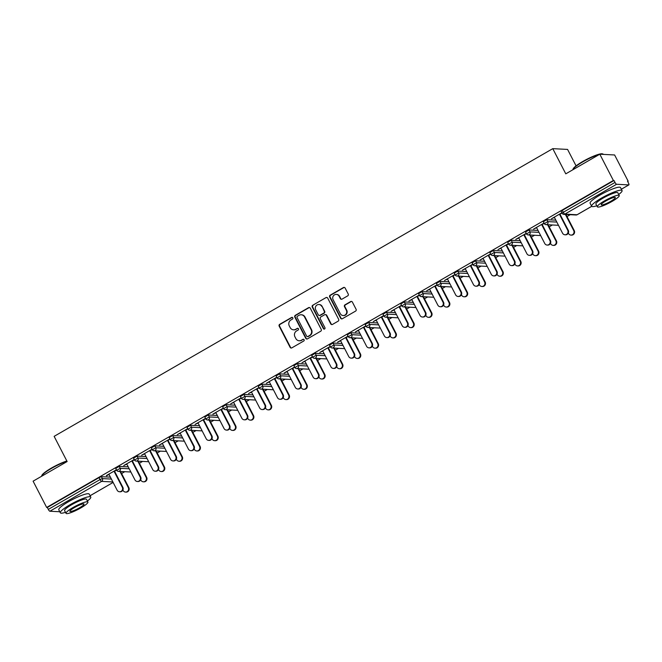 <?xml version="1.0" encoding="UTF-8"?>
<svg xmlns="http://www.w3.org/2000/svg" width="662" height="662" viewBox="0 0 662 662"><rect width="100%" height="100%" fill="white"/><g stroke="black" fill="none" stroke-linecap="round" stroke-linejoin="round"><path stroke-width="0.99" d="M292.811 317.826A0.943 0.894 -87 0 0 291.603 317.454L279.687 324.322A1.341 1.274 -87 0 0 279.174 326.151L290.113 347.343A1.341 1.274 -87 0 0 291.843 347.873L303.759 341.004A0.943 0.894 -87 0 0 303.378 339.242A0.943 0.894 -87 0 0 302.906 339.358L301.367 340.243A4.303 4.08 -87 0 1 295.831 338.547L294.921 336.776A4.303 4.08 -87 0 1 296.559 330.942L298.107 330.048A0.943 0.894 -87 0 0 297.726 328.286A0.943 0.894 -87 0 0 297.255 328.402L295.707 329.295A4.303 4.08 -87 0 1 290.179 327.591L289.269 325.828A4.303 4.08 -87 0 1 290.908 319.986L292.455 319.101A0.943 0.894 -87 0 0 292.811 317.826M292.29 317.379A0.943 0.894 -87 0 0 292.033 317.47L280.117 324.347A1.341 1.274 -87 0 0 279.604 326.167L290.552 347.368A1.341 1.274 -87 0 0 291.388 348.03M303.593 339.283A0.943 0.894 -87 0 0 303.337 339.374L301.367 340.243M297.941 328.327A0.943 0.894 -87 0 0 297.685 328.426L295.707 329.295M347.707 295.856A1.341 1.274 -87 0 0 348.22 294.027L345.15 288.086A1.341 1.274 -87 0 0 343.421 287.556L330.189 295.186A1.341 1.274 -87 0 0 329.676 297.006L340.624 318.207A1.341 1.274 -87 0 0 342.345 318.736L355.577 311.107A1.341 1.274 -87 0 0 356.09 309.278L352.383 302.095A1.341 1.274 -87 0 0 350.653 301.566L344.993 304.834A1.341 1.274 -87 0 0 344.48 306.655L346.317 310.221A3.591 3.409 -87 0 1 343.131 315.542A3.591 3.409 -87 0 1 340.318 313.68L333.118 299.729A3.591 3.409 -87 0 1 336.304 294.408A3.591 3.409 -87 0 1 339.118 296.262L340.318 298.587A1.341 1.274 -87 0 0 342.047 299.125L347.707 295.856M46.663 507.448L33.1 481.175L67.135 461.538L54.135 436.349L552.778 148.652L565.778 173.841L599.813 154.205L613.376 180.478L46.663 507.448L47.308 507.481L48.301 509.401L100.036 479.553L99.043 477.633L47.308 507.481M310.288 308.202A1.341 1.274 -87 0 0 308.558 307.665L295.326 315.302A1.341 1.274 -87 0 0 294.813 317.123L305.753 338.323A1.341 1.274 -87 0 0 307.482 338.853L320.714 331.223A1.341 1.274 -87 0 0 321.227 329.395L310.288 308.202M312.762 305.24L325.985 297.61A1.341 1.274 -87 0 1 327.715 298.14L338.654 319.341A1.341 1.274 -87 0 1 338.141 321.161L332.481 324.43A1.341 1.274 -87 0 1 330.752 323.9L326.316 315.302A1.341 1.274 -87 0 0 324.587 314.773L320.83 316.941A1.341 1.274 -87 0 0 320.317 318.761L324.943 327.715A0.943 0.894 -87 0 1 324.107 329.105A0.943 0.894 -87 0 1 323.37 328.617L312.249 307.069A1.341 1.274 -87 0 1 312.762 305.24L325.985 297.61M576.072 165.872L567.574 149.422L552.778 148.652M59.803 511.751L49.873 511.238A2.052 0.554 -120 0 1 48.301 509.401M599.813 154.205L614.617 154.974L628.18 181.247L627.692 181.529M613.376 180.478L614.022 180.519L615.015 182.439A2.052 0.554 60 0 0 616.587 184.268L628.801 184.905A2.052 0.554 60 0 0 628.9 184.88A2.052 0.554 60 0 0 628.519 183.134L627.526 181.214L628.18 181.247M570.197 214.703L567.011 216.54M552.381 224.981L549.195 226.818M534.565 235.258L531.379 237.104M516.749 245.536L513.563 247.381M498.933 255.822L495.747 257.659M481.117 266.099L477.923 267.936M463.301 276.377L460.107 278.222M445.485 286.654L442.29 288.5M427.669 296.94L424.474 298.777M409.844 307.218L406.658 309.055M392.028 317.495L388.842 319.341M374.212 327.773L371.026 329.618M356.396 338.059L353.21 339.896M338.58 348.336L335.394 350.173M320.764 358.614L317.578 360.459M302.948 368.891L299.754 370.737M285.132 379.177L281.938 381.014M267.316 389.455L264.121 391.292M249.5 399.732L246.305 401.569M231.675 410.01L228.489 411.855M213.859 420.296L210.673 422.133M196.043 430.573L192.857 432.41M178.227 440.851L175.041 442.688M160.411 451.128L157.225 452.974M142.595 461.414L139.409 463.251M124.779 471.692L121.585 473.529M106.4 475.564L116.429 469.772M106.541 475.829L108.99 474.422M114.137 471.452L116.57 470.045M543.403 221.671L546.829 219.693L555.823 220.156M561.219 211.385L562.286 210.367L563.279 212.287L615.015 182.439M614.022 180.519L562.286 210.367M99.043 477.633L101.41 476.681L110.405 477.145M536.601 227.711L533.589 229.093L544.04 223.069M541.739 224.741L544.181 223.334M507.771 242.226L511.196 240.248L520.191 240.72M500.969 248.267L497.956 249.657L508.399 243.624M506.107 245.304L508.54 243.897M472.138 262.789L475.564 260.811L484.559 261.275M465.328 268.83L462.316 270.212L472.767 264.188M470.475 265.859L472.908 264.452M436.498 283.344L439.924 281.367L448.919 281.838M429.696 289.385L426.684 290.775L437.135 284.743M434.835 286.423L437.276 285.016M400.866 303.908L404.292 301.93L413.287 302.393M394.064 309.948L391.052 311.33L401.503 305.298M399.203 306.978L401.644 305.571M365.234 324.463L368.66 322.485L377.654 322.957M358.432 330.503L355.42 331.894L365.871 325.861M363.57 327.541L366.012 326.134M329.602 345.018L333.027 343.048L342.022 343.512M322.799 351.067L319.787 352.449L330.23 346.416M327.938 348.096L330.371 346.689M293.969 365.581L297.395 363.603L306.39 364.075M287.159 371.622L284.147 373.012L294.598 366.98M292.306 368.66L294.739 367.253M258.329 386.136L261.755 384.167L270.75 384.63M251.527 392.185L248.515 393.567L258.966 387.535M256.666 389.215L259.107 387.808M222.697 406.7L226.123 404.722L235.118 405.194M215.895 412.74L212.883 414.122L223.334 408.098M221.034 409.778L223.475 408.371M187.065 427.255L190.49 425.285L199.485 425.749M180.263 433.304L177.25 434.686L187.702 428.653M185.401 430.333L187.843 428.926M151.433 447.818L154.858 445.84L163.853 446.312M144.63 453.859L141.618 455.241L152.061 449.217M149.769 450.896L152.202 449.49M115.8 468.373L119.226 466.404L128.221 466.867M126.814 464.136L123.802 465.527L134.245 459.494M131.953 461.174L134.386 459.767M133.616 458.096L137.042 456.118L146.037 456.59M162.447 443.581L159.434 444.963L169.886 438.939M167.585 440.619L170.018 439.212M169.249 437.541L172.674 435.563L181.669 436.026M198.079 423.018L195.067 424.408L205.518 418.376M203.217 420.056L205.659 418.649M204.881 416.977L208.307 415L217.302 415.471M233.711 402.463L230.699 403.845L241.15 397.821M238.85 399.5L241.291 398.094M240.513 396.422L243.939 394.444L252.934 394.908M269.343 381.9L266.331 383.29L276.782 377.257M274.482 378.937L276.923 377.53M276.153 375.859L279.579 373.881L288.574 374.353M304.983 361.344L301.971 362.726L312.414 356.702M310.122 358.382L312.555 356.975M311.785 355.304L315.211 353.326L324.206 353.789M340.616 340.781L337.603 342.171L348.055 336.139M345.754 337.819L348.195 336.412M347.418 334.74L350.843 332.763L359.838 333.234M376.248 320.226L373.236 321.608L383.687 315.584M381.386 317.263L383.828 315.857M383.05 314.185L386.476 312.207L395.471 312.671M411.88 299.663L408.868 301.053L419.319 295.02M417.019 296.7L419.46 295.293M418.682 293.622L422.108 291.644L431.103 292.116M447.512 279.107L444.5 280.489L454.951 274.465M452.651 276.145L455.092 274.738M454.322 273.067L457.748 271.089L466.743 271.552M483.152 258.544L480.14 259.934L490.583 253.902M488.291 255.582L490.724 254.175M489.954 252.503L493.38 250.526L502.375 250.997M518.785 237.989L515.772 239.371L526.224 233.347M523.923 235.027L526.364 233.62M525.587 231.948L529.012 229.971L538.007 230.434M554.417 217.434L551.405 218.816L561.856 212.783M559.556 214.463L561.997 213.056M293.539 329.817L293.978 329.841A4.303 4.08 -87 0 0 296.146 329.312M299.199 340.773L299.629 340.789A4.303 4.08 -87 0 0 301.798 340.268M309.452 307.532A1.341 1.274 -87 0 0 308.988 307.689L295.757 315.327A1.341 1.274 -87 0 0 295.244 317.148L306.183 338.348A1.341 1.274 -87 0 0 307.019 339.01M297.412 316.237A0.943 0.894 -87 0 0 297.056 317.512L306.655 336.122A0.943 0.894 -87 0 0 307.863 336.495L309.493 335.551A4.303 4.08 -87 0 0 311.132 329.717L304.57 316.999A4.303 4.08 -87 0 0 299.034 315.302L297.412 316.237M307.391 336.61L307.822 336.627A0.943 0.894 -87 0 0 308.302 336.519L307.863 336.495M301.202 314.773L301.64 314.798A4.303 4.08 -87 0 1 305 317.024L311.562 329.742A4.303 4.08 -87 0 1 309.924 335.576L308.302 336.519M326.879 297.478A1.341 1.274 -87 0 0 326.424 297.635M325.265 314.607L325.696 314.632A1.341 1.274 -87 0 1 326.747 315.327L331.182 323.925A1.341 1.274 -87 0 0 332.026 324.587M313.192 305.265A1.341 1.274 -87 0 0 312.679 307.094L323.801 328.642A0.943 0.894 -87 0 0 324.322 329.088M321.715 306.382A3.591 3.409 -87 0 0 315.832 306.208A3.591 3.409 -87 0 0 315.716 309.841L318.257 314.756A1.341 1.274 -87 0 0 319.986 315.286L323.735 313.126A1.341 1.274 -87 0 0 324.248 311.297L322.146 306.407A3.591 3.409 -87 0 0 319.332 304.545L318.902 304.52M319.307 315.451L319.738 315.476A1.341 1.274 -87 0 0 320.416 315.311L319.986 315.286M322.146 306.407L324.686 311.322A1.341 1.274 -87 0 1 324.173 313.143L320.416 315.311M336.304 294.408L336.735 294.425A3.591 3.409 -87 0 1 339.548 296.286L340.748 298.612A1.341 1.274 -87 0 0 341.584 299.274M343.131 315.542L343.561 315.559A3.591 3.409 -87 0 0 346.747 310.246L346.317 310.221M351.547 301.433A1.341 1.274 -87 0 0 351.083 301.591L345.423 304.859A1.341 1.274 -87 0 0 344.91 306.68L346.747 310.246M344.314 287.416A1.341 1.274 -87 0 0 343.851 287.573L330.628 295.211A1.341 1.274 -87 0 0 330.115 297.031L341.054 318.232A1.341 1.274 -87 0 0 341.89 318.894M128.262 487.522L128.825 487.546A3.078 2.921 93 0 1 126.094 492.106L125.532 492.081A3.078 2.921 -87 0 0 128.262 487.522L119.963 471.443M122.892 490.037L123.124 490.484A3.078 2.921 -87 0 0 125.532 492.081M128.825 487.546L120.525 471.468M108.849 474.149L117.124 490.178A3.078 2.921 -87 0 0 122.164 490.327A3.078 2.921 -87 0 0 122.263 487.207L122.826 487.24A3.078 2.921 93 0 1 120.095 491.8L119.532 491.767M114.551 471.212L122.826 487.24M113.996 471.178L122.263 487.207M67.003 461.273A17.113 2.83 152.7 0 0 51.446 468.431A17.113 2.83 152.7 0 0 41.632 476.028L41.814 475.49A16.699 2.764 -27.3 0 1 51.388 468.075A16.699 2.764 -27.3 0 1 66.862 461.009M87.392 501.035A17.113 2.83 152.7 0 0 90.752 497.088A17.113 2.83 152.7 0 0 70.147 504.659A17.113 2.83 152.7 0 0 60.333 512.785A17.113 2.83 152.7 0 0 65.497 512.338M90.752 497.088L89.196 494.092A17.113 2.83 152.7 0 0 68.6 501.664A17.113 2.83 152.7 0 0 58.786 509.79L60.333 512.785M66.018 513.348L64.595 510.592A12.321 2.036 -27.3 0 1 71.661 504.742A12.321 2.036 -27.3 0 1 86.49 499.289L87.914 502.053A12.321 2.036 152.7 0 0 73.085 507.497A12.321 2.036 152.7 0 0 66.018 513.348A12.321 2.036 152.7 0 0 80.847 507.903A12.321 2.036 152.7 0 0 87.914 502.053M74.467 507.572A7.944 1.316 152.7 0 0 69.907 511.337A7.944 1.316 152.7 0 0 79.473 507.828A7.944 1.316 152.7 0 0 84.024 504.055A7.944 1.316 152.7 0 0 74.467 507.572M599.499 154.387A17.113 2.83 152.7 0 0 582.759 161.884A17.113 2.83 152.7 0 0 572.944 169.48L573.118 168.942A16.699 2.764 -27.3 0 1 582.701 161.536A16.699 2.764 -27.3 0 1 602.387 153.841L602.925 154.006A17.113 2.83 152.7 0 0 600.153 154.221M603.396 154.395L603.355 154.32A17.113 2.83 152.7 0 0 602.925 154.006M618.697 194.496A17.113 2.83 152.7 0 0 622.057 190.548A17.113 2.83 152.7 0 0 601.46 198.12A17.113 2.83 152.7 0 0 591.646 206.246A17.113 2.83 152.7 0 0 596.801 205.791M622.057 190.548L620.509 187.553A17.113 2.83 152.7 0 0 599.913 195.116A17.113 2.83 152.7 0 0 590.099 203.251L591.646 206.246M597.331 206.809L595.899 204.053A12.321 2.036 -27.3 0 1 602.966 198.195A12.321 2.036 -27.3 0 1 617.803 192.75L619.227 195.505A12.321 2.036 152.7 0 0 604.389 200.958A12.321 2.036 152.7 0 0 597.331 206.809A12.321 2.036 152.7 0 0 612.16 201.356A12.321 2.036 152.7 0 0 619.227 195.505M605.771 201.025A7.944 1.316 152.7 0 0 601.22 204.798A7.944 1.316 152.7 0 0 610.778 201.289A7.944 1.316 152.7 0 0 615.329 197.516A7.944 1.316 152.7 0 0 605.771 201.025M146.079 477.244L146.641 477.269A3.078 2.921 93 0 1 143.911 481.828L143.348 481.804A3.078 2.921 -87 0 0 146.079 477.244L137.779 461.157M140.708 479.76L140.94 480.207A3.078 2.921 -87 0 0 143.348 481.804M146.641 477.269L138.341 461.191M163.895 466.958L164.457 466.991A3.078 2.921 93 0 1 161.727 471.551L161.164 471.518A3.078 2.921 -87 0 0 163.895 466.958L155.595 450.88M158.524 469.474L158.756 469.929A3.078 2.921 -87 0 0 161.164 471.518M164.457 466.991L156.158 450.913M181.711 456.681L182.273 456.714A3.078 2.921 93 0 1 179.543 461.273L178.988 461.24A3.078 2.921 -87 0 0 181.711 456.681L173.411 440.602M176.34 459.196L176.572 459.643A3.078 2.921 -87 0 0 178.988 461.24M182.273 456.714L173.974 440.627M199.527 446.403L200.09 446.428A3.078 2.921 93 0 1 197.359 450.988L196.804 450.963A3.078 2.921 -87 0 0 199.527 446.403L191.227 430.325M194.156 448.919L194.388 449.366A3.078 2.921 -87 0 0 196.804 450.963M200.09 446.428L191.79 430.35M217.351 436.126L217.906 436.15A3.078 2.921 93 0 1 215.183 440.71L214.62 440.685A3.078 2.921 -87 0 0 217.351 436.126L209.051 420.039M211.972 438.641L212.204 439.088A3.078 2.921 -87 0 0 214.62 440.685M217.906 436.15L209.606 420.072M126.674 463.872L134.94 479.892A3.078 2.921 -87 0 0 139.98 480.041A3.078 2.921 -87 0 0 140.079 476.93L140.642 476.954A3.078 2.921 93 0 1 137.911 481.514L137.348 481.489M132.367 460.934L140.642 476.954M131.812 460.901L140.079 476.93M144.49 453.586L152.756 469.615A3.078 2.921 -87 0 0 157.796 469.763A3.078 2.921 -87 0 0 157.895 466.652L158.458 466.677A3.078 2.921 93 0 1 155.727 471.236L155.173 471.212M150.191 450.648L158.458 466.677M149.629 450.623L157.895 466.652M162.306 443.308L170.573 459.337A3.078 2.921 -87 0 0 175.612 459.486A3.078 2.921 -87 0 0 175.72 456.366L176.274 456.399A3.078 2.921 93 0 1 173.543 460.959L172.989 460.926M168.007 440.371L176.274 456.399M167.445 440.346L175.72 456.366M180.122 433.031L188.397 449.059A3.078 2.921 -87 0 0 193.436 449.208A3.078 2.921 -87 0 0 193.536 446.089L194.09 446.122A3.078 2.921 93 0 1 191.368 450.681L190.805 450.648M185.823 430.093L194.09 446.122M185.261 430.06L193.536 446.089M197.938 422.753L206.213 438.774A3.078 2.921 -87 0 0 211.252 438.923A3.078 2.921 -87 0 0 211.352 435.811L211.914 435.844A3.078 2.921 93 0 1 209.184 440.396L208.621 440.371M203.639 419.816L211.914 435.844M203.077 419.782L211.352 435.811M235.167 425.84L235.722 425.873A3.078 2.921 93 0 1 232.999 430.432L232.436 430.399A3.078 2.921 -87 0 0 235.167 425.84L226.867 409.761M229.797 428.355L230.028 428.811A3.078 2.921 -87 0 0 232.436 430.399M235.722 425.873L227.422 409.795M215.754 412.467L224.029 428.496A3.078 2.921 -87 0 0 229.069 428.645A3.078 2.921 -87 0 0 229.168 425.534L229.731 425.558A3.078 2.921 93 0 1 227 430.118L226.437 430.093M221.456 409.53L229.731 425.558M220.893 409.505L229.168 425.534M252.983 415.562L253.546 415.595A3.078 2.921 93 0 1 250.815 420.155L250.253 420.122A3.078 2.921 -87 0 0 252.983 415.562L244.683 399.484M247.613 418.078L247.845 418.525A3.078 2.921 -87 0 0 250.253 420.122M253.546 415.595L245.246 399.509M233.57 402.19L241.845 418.219A3.078 2.921 -87 0 0 246.885 418.367A3.078 2.921 -87 0 0 246.984 415.248L247.547 415.281A3.078 2.921 93 0 1 244.816 419.84L244.253 419.807M239.272 399.252L247.547 415.281M238.709 399.227L246.984 415.248M270.799 405.285L271.362 405.31A3.078 2.921 93 0 1 268.631 409.869L268.069 409.844A3.078 2.921 -87 0 0 270.799 405.285L262.5 389.206M265.429 407.8L265.661 408.247A3.078 2.921 -87 0 0 268.069 409.844M271.362 405.31L263.062 389.231M251.386 391.912L259.661 407.941A3.078 2.921 -87 0 0 264.701 408.09A3.078 2.921 -87 0 0 264.8 404.97L265.363 405.003A3.078 2.921 93 0 1 262.632 409.563L262.069 409.53M257.088 388.975L265.363 405.003M256.525 388.942L264.8 404.97M288.615 395.007L289.178 395.032A3.078 2.921 93 0 1 286.447 399.591L285.885 399.567A3.078 2.921 -87 0 0 288.615 395.007L280.316 378.921M283.245 397.523L283.477 397.97A3.078 2.921 -87 0 0 285.885 399.567M289.178 395.032L280.878 378.954M269.202 381.635L277.477 397.655A3.078 2.921 -87 0 0 282.517 397.812A3.078 2.921 -87 0 0 282.616 394.693L283.179 394.726A3.078 2.921 93 0 1 280.448 399.277L279.885 399.252M274.904 378.697L283.179 394.726M274.341 378.664L282.616 394.693M306.432 384.721L306.994 384.754A3.078 2.921 93 0 1 304.263 389.314L303.701 389.281A3.078 2.921 -87 0 0 306.432 384.721L298.132 368.643M301.061 387.245L301.293 387.692A3.078 2.921 -87 0 0 303.701 389.281M306.994 384.754L298.694 368.676M287.018 371.349L295.293 387.378A3.078 2.921 -87 0 0 300.333 387.527A3.078 2.921 -87 0 0 300.432 384.415L300.995 384.44A3.078 2.921 93 0 1 298.264 388.999L297.701 388.975M292.72 368.411L300.995 384.44M292.165 368.386L300.432 384.415M324.248 374.444L324.81 374.477A3.078 2.921 93 0 1 322.08 379.036L321.517 379.003A3.078 2.921 -87 0 0 324.248 374.444L315.948 358.365M318.877 376.959L319.109 377.414A3.078 2.921 -87 0 0 321.517 379.003M324.81 374.477L316.51 358.39M304.843 361.071L313.109 377.1A3.078 2.921 -87 0 0 318.149 377.249A3.078 2.921 -87 0 0 318.248 374.138L318.811 374.162A3.078 2.921 93 0 1 316.08 378.722L315.517 378.689M310.536 358.134L318.811 374.162M309.982 358.109L318.248 374.138M342.064 364.166L342.626 364.191A3.078 2.921 93 0 1 339.896 368.751L339.333 368.726A3.078 2.921 -87 0 0 342.064 364.166L333.764 348.088M336.693 366.682L336.925 367.129A3.078 2.921 -87 0 0 339.333 368.726M342.626 364.191L334.327 348.113M322.659 350.794L330.926 366.822A3.078 2.921 -87 0 0 335.965 366.971A3.078 2.921 -87 0 0 336.064 363.852L336.627 363.885A3.078 2.921 93 0 1 333.896 368.444L333.342 368.411M328.36 347.856L336.627 363.885M327.798 347.823L336.064 363.852M359.88 353.889L360.442 353.913A3.078 2.921 93 0 1 357.712 358.473L357.157 358.448A3.078 2.921 -87 0 0 359.88 353.889L351.58 337.802M354.509 356.404L354.741 356.851A3.078 2.921 -87 0 0 357.157 358.448M360.442 353.913L352.143 337.835M340.475 340.516L348.742 356.537A3.078 2.921 -87 0 0 353.781 356.694A3.078 2.921 -87 0 0 353.889 353.574L354.443 353.607A3.078 2.921 93 0 1 351.712 358.159L351.158 358.134M346.176 337.579L354.443 353.607M345.614 337.546L353.889 353.574M377.696 343.603L378.259 343.636A3.078 2.921 93 0 1 375.528 348.195L374.973 348.162A3.078 2.921 -87 0 0 377.696 343.603L369.404 327.524M372.325 346.127L372.557 346.574A3.078 2.921 -87 0 0 374.973 348.162M378.259 343.636L369.959 327.558M358.291 330.23L366.566 346.259A3.078 2.921 -87 0 0 371.605 346.408A3.078 2.921 -87 0 0 371.705 343.297L372.259 343.321A3.078 2.921 93 0 1 369.537 347.881L368.974 347.856M363.992 327.301L372.259 343.321M363.43 327.268L371.705 343.297M395.52 333.325L396.075 333.358A3.078 2.921 93 0 1 393.352 337.918L392.789 337.885A3.078 2.921 -87 0 0 395.52 333.325L387.22 317.247M390.15 335.841L390.381 336.296A3.078 2.921 -87 0 0 392.789 337.885M396.075 333.358L387.775 317.272M376.107 319.953L384.382 335.982A3.078 2.921 -87 0 0 389.422 336.13A3.078 2.921 -87 0 0 389.521 333.019L390.084 333.044A3.078 2.921 93 0 1 387.353 337.603L386.79 337.57M381.808 317.015L390.084 333.044M381.246 316.99L389.521 333.019M413.336 323.048L413.891 323.073A3.078 2.921 93 0 1 411.168 327.632L410.606 327.607A3.078 2.921 -87 0 0 413.336 323.048L405.036 306.969M407.966 325.563L408.197 326.01A3.078 2.921 -87 0 0 410.606 327.607M413.891 323.073L405.599 306.994M393.923 309.675L402.198 325.704A3.078 2.921 -87 0 0 407.238 325.853A3.078 2.921 -87 0 0 407.337 322.733L407.9 322.766A3.078 2.921 93 0 1 405.169 327.326L404.606 327.293M399.625 306.738L407.9 322.766M399.062 306.713L407.337 322.733M431.152 312.77L431.715 312.795A3.078 2.921 93 0 1 428.984 317.355L428.422 317.33A3.078 2.921 -87 0 0 431.152 312.77L422.853 296.684M425.782 315.286L426.014 315.733A3.078 2.921 -87 0 0 428.422 317.33M431.715 312.795L423.415 296.717M411.739 299.398L420.014 315.418A3.078 2.921 -87 0 0 425.054 315.575A3.078 2.921 -87 0 0 425.153 312.456L425.716 312.489A3.078 2.921 93 0 1 422.985 317.04L422.422 317.015M417.441 296.46L425.716 312.489M416.878 296.427L425.153 312.456M448.968 302.484L449.531 302.517A3.078 2.921 93 0 1 446.8 307.077L446.238 307.044A3.078 2.921 -87 0 0 448.968 302.484L440.669 286.406M443.598 305.008L443.83 305.455A3.078 2.921 -87 0 0 446.238 307.044M449.531 302.517L441.231 286.439M429.555 289.112L437.83 305.141A3.078 2.921 -87 0 0 442.87 305.29A3.078 2.921 -87 0 0 442.969 302.178L443.532 302.203A3.078 2.921 93 0 1 440.801 306.763L440.238 306.738M435.257 286.183L443.532 302.203M434.694 286.149L442.969 302.178M466.784 292.207L467.347 292.24A3.078 2.921 93 0 1 464.616 296.799L464.054 296.766A3.078 2.921 -87 0 0 466.784 292.207L458.485 276.128M461.414 294.722L461.646 295.178A3.078 2.921 -87 0 0 464.054 296.766M467.347 292.24L459.047 276.162M447.371 278.834L455.646 294.863A3.078 2.921 -87 0 0 460.686 295.012A3.078 2.921 -87 0 0 460.785 291.901L461.348 291.925A3.078 2.921 93 0 1 458.617 296.485L458.054 296.452M453.073 275.897L461.348 291.925M452.51 275.872L460.785 291.901M484.601 281.929L485.163 281.962A3.078 2.921 93 0 1 482.433 286.514L481.87 286.489A3.078 2.921 -87 0 0 484.601 281.929L476.301 265.851M479.23 284.445L479.462 284.892A3.078 2.921 -87 0 0 481.87 286.489M485.163 281.962L476.863 265.876M465.187 268.557L473.462 284.586A3.078 2.921 -87 0 0 478.502 284.734A3.078 2.921 -87 0 0 478.601 281.615L479.164 281.648A3.078 2.921 93 0 1 476.433 286.207L475.87 286.174M470.889 265.619L479.164 281.648M470.334 265.594L478.601 281.615M502.417 271.652L502.979 271.677A3.078 2.921 93 0 1 500.249 276.236L499.686 276.211A3.078 2.921 -87 0 0 502.417 271.652L494.117 255.573M497.046 274.167L497.278 274.614A3.078 2.921 -87 0 0 499.686 276.211M502.979 271.677L494.679 255.598M483.012 258.279L491.278 274.3A3.078 2.921 -87 0 0 496.318 274.457A3.078 2.921 -87 0 0 496.417 271.337L496.98 271.37A3.078 2.921 93 0 1 494.249 275.93L493.687 275.897M488.705 255.342L496.98 271.37M488.151 255.309L496.417 271.337M520.233 261.374L520.795 261.399A3.078 2.921 93 0 1 518.065 265.958L517.502 265.925A3.078 2.921 -87 0 0 520.233 261.374L511.933 245.288M514.862 263.89L515.094 264.337A3.078 2.921 -87 0 0 517.502 265.925M520.795 261.399L512.496 245.321M500.828 247.993L509.095 264.022A3.078 2.921 -87 0 0 514.134 264.171A3.078 2.921 -87 0 0 514.233 261.06L514.796 261.085A3.078 2.921 93 0 1 512.065 265.644L511.511 265.619M506.529 245.064L514.796 261.085M505.967 245.031L514.233 261.06M538.049 251.088L538.611 251.121A3.078 2.921 93 0 1 535.881 255.681L535.326 255.648A3.078 2.921 -87 0 0 538.049 251.088L529.749 235.01M532.678 253.604L532.91 254.059A3.078 2.921 -87 0 0 535.326 255.648M538.611 251.121L530.312 235.043M518.644 237.716L526.911 253.745A3.078 2.921 -87 0 0 531.95 253.894A3.078 2.921 -87 0 0 532.058 250.782L532.612 250.807A3.078 2.921 93 0 1 529.881 255.367L529.327 255.333M524.345 234.778L532.612 250.807M523.783 234.753L532.058 250.782M555.873 240.811L556.428 240.844A3.078 2.921 93 0 1 553.697 245.395L553.142 245.37A3.078 2.921 -87 0 0 555.873 240.811L547.573 224.732M550.494 243.326L550.726 243.773A3.078 2.921 -87 0 0 553.142 245.37M556.428 240.844L548.128 224.757M536.46 227.438L544.735 243.467A3.078 2.921 -87 0 0 549.774 243.616A3.078 2.921 -87 0 0 549.874 240.496L550.428 240.529A3.078 2.921 93 0 1 547.706 245.089L547.143 245.056M542.161 224.501L550.428 240.529M541.599 224.476L549.874 240.496M573.689 230.533L574.244 230.558A3.078 2.921 93 0 1 571.521 235.118L570.958 235.093A3.078 2.921 -87 0 0 573.689 230.533L565.389 214.455M568.319 233.049L568.55 233.496A3.078 2.921 -87 0 0 570.958 235.093M574.244 230.558L565.944 214.48M554.276 217.161L562.551 233.181A3.078 2.921 -87 0 0 567.591 233.338A3.078 2.921 -87 0 0 567.69 230.219L568.253 230.252A3.078 2.921 93 0 1 565.522 234.811L564.959 234.778M559.978 214.223L568.253 230.252M559.415 214.19L567.69 230.219M292.033 317.47L291.603 317.454M303.337 339.374L302.906 339.358M297.685 328.426L297.255 328.402M90.049 495.739L113.128 482.424L90.065 495.764M112.896 481.969L101.617 481.39L49.873 511.238M101.41 476.681L102.395 478.601A2.052 1.945 -87 0 1 101.617 481.39A2.052 0.554 -120 0 1 100.036 479.553L102.395 478.601L111.39 479.065M616.587 184.268L564.851 214.116L577.065 214.753L591.687 206.312M628.9 184.88L621.37 189.224L628.801 184.905M561.111 211.344L562.096 213.263L563.279 212.287A2.052 0.554 60 0 0 564.851 214.116A2.052 1.945 93 0 1 563.817 214.372L576.031 215.001A2.052 1.945 93 0 0 577.065 214.753A2.052 0.554 60 0 0 577.165 214.728A2.052 0.554 60 0 0 577.231 214.662M119.226 466.404L120.211 468.315L116.785 470.293M129.206 468.787L120.211 468.315A2.052 1.945 -87 0 1 119.433 471.104A2.052 1.945 93 0 1 118.39 471.361L130.604 471.989A2.052 2.052 0 0 0 130.861 471.989A2.052 1.945 93 0 1 130.604 471.989M137.042 456.118L138.027 458.038L147.022 458.509M154.858 445.84L155.851 447.76L164.846 448.224M172.674 435.563L173.667 437.483L182.662 437.946M190.49 425.285L191.484 427.205L200.478 427.669M208.307 415L209.3 416.919L218.294 417.391M226.123 404.722L227.116 406.642L236.111 407.113M243.939 394.444L244.932 396.364L253.927 396.828M261.755 384.167L262.748 386.087L271.743 386.55M279.579 373.881L280.564 375.801L289.559 376.273M297.395 363.603L298.38 365.523L307.375 365.995M315.211 353.326L316.204 355.246L325.199 355.709M333.027 343.048L334.02 344.968L343.015 345.432M350.843 332.763L351.836 334.682L360.831 335.154M368.66 322.485L369.653 324.405L378.647 324.877M386.476 312.207L387.469 314.127L396.464 314.591M404.292 301.93L405.285 303.85L414.28 304.313M422.108 291.644L423.101 293.564L432.096 294.036M439.924 281.367L440.917 283.286L449.912 283.758M457.748 271.089L458.733 273.009L467.728 273.472M475.564 260.811L476.549 262.731L485.544 263.195M493.38 250.526L494.373 252.445L503.368 252.917M511.196 240.248L512.189 242.168L521.184 242.64M529.012 229.971L530.005 231.89L539 232.354M546.829 219.693L547.822 221.613L556.816 222.076M133.501 458.054L134.494 459.974A2.052 2.052 0 0 0 136.215 461.083A2.052 1.945 93 0 0 137.249 460.826A2.052 1.945 -87 0 0 138.027 458.038L134.601 460.016M151.317 447.769L152.31 449.688A2.052 2.052 0 0 0 154.031 450.797A2.052 1.945 93 0 0 155.065 450.549A2.052 1.945 -87 0 0 155.851 447.76L152.425 449.738M169.133 437.491L170.126 439.411A2.052 2.052 0 0 0 171.847 440.52A2.052 1.945 93 0 0 172.881 440.271A2.052 1.945 -87 0 0 173.667 437.483L170.242 439.46M186.957 427.213L187.942 429.133A2.052 2.052 0 0 0 189.663 430.242A2.052 1.945 93 0 0 190.697 429.986A2.052 1.945 -87 0 0 191.484 427.205L188.058 429.175M204.773 416.936L205.758 418.856A2.052 2.052 0 0 0 207.479 419.965A2.052 1.945 93 0 0 208.513 419.708A2.052 1.945 -87 0 0 209.3 416.919L205.874 418.897M222.589 406.65L223.574 408.57A2.052 2.052 0 0 0 225.295 409.679A2.052 1.945 93 0 0 226.33 409.43A2.052 1.945 -87 0 0 227.116 406.642L223.69 408.62M240.405 396.373L241.398 398.292A2.052 2.052 0 0 0 243.111 399.401A2.052 1.945 93 0 0 244.146 399.153A2.052 1.945 -87 0 0 244.932 396.364L241.506 398.342M258.221 386.095L259.214 388.015A2.052 2.052 0 0 0 260.927 389.124A2.052 1.945 93 0 0 261.962 388.867A2.052 1.945 -87 0 0 262.748 386.087L259.322 388.056M276.037 375.817L277.03 377.737A2.052 2.052 0 0 0 278.743 378.846A2.052 1.945 93 0 0 279.786 378.59A2.052 1.945 -87 0 0 280.564 375.801L277.138 377.779M293.854 365.532L294.847 367.451A2.052 2.052 0 0 0 296.568 368.56A2.052 1.945 93 0 0 297.602 368.312A2.052 1.945 -87 0 0 298.38 365.523L294.954 367.501M311.67 355.254L312.663 357.174A2.052 2.052 0 0 0 314.384 358.283A2.052 1.945 93 0 0 315.418 358.034A2.052 1.945 -87 0 0 316.204 355.246L312.77 357.223M329.486 344.976L330.479 346.896A2.052 2.052 0 0 0 332.2 348.005A2.052 1.945 93 0 0 333.234 347.749A2.052 1.945 -87 0 0 334.02 344.968L330.595 346.938M347.302 334.699L348.295 336.619A2.052 2.052 0 0 0 350.016 337.728A2.052 1.945 93 0 0 351.05 337.471A2.052 1.945 -87 0 0 351.836 334.682L348.411 336.66M365.126 324.413L366.111 326.333A2.052 2.052 0 0 0 367.832 327.442A2.052 1.945 93 0 0 368.866 327.193A2.052 1.945 -87 0 0 369.653 324.405L366.227 326.383M382.942 314.136L383.927 316.055A2.052 2.052 0 0 0 385.648 317.164A2.052 1.945 93 0 0 386.682 316.916A2.052 1.945 -87 0 0 387.469 314.127L384.043 316.105M400.758 303.858L401.743 305.778A2.052 2.052 0 0 0 403.464 306.887A2.052 1.945 93 0 0 404.499 306.638A2.052 1.945 -87 0 0 405.285 303.85L401.859 305.819M418.574 293.58L419.567 295.5A2.052 2.052 0 0 0 421.28 296.609A2.052 1.945 93 0 0 422.315 296.353A2.052 1.945 -87 0 0 423.101 293.564L419.675 295.542M436.39 283.295L437.383 285.214A2.052 2.052 0 0 0 439.096 286.323A2.052 1.945 93 0 0 440.131 286.075A2.052 1.945 -87 0 0 440.917 283.286L437.491 285.264M454.206 273.017L455.199 274.937A2.052 2.052 0 0 0 456.912 276.046A2.052 1.945 93 0 0 457.955 275.797A2.052 1.945 -87 0 0 458.733 273.009L455.307 274.987M472.023 262.74L473.016 264.659A2.052 2.052 0 0 0 474.737 265.768A2.052 1.945 93 0 0 475.771 265.52A2.052 1.945 -87 0 0 476.549 262.731L473.123 264.709M489.839 252.462L490.832 254.382A2.052 2.052 0 0 0 492.553 255.491A2.052 1.945 93 0 0 493.587 255.234A2.052 1.945 -87 0 0 494.373 252.445L490.939 254.423M507.655 242.176L508.648 244.096A2.052 2.052 0 0 0 510.369 245.205A2.052 1.945 93 0 0 511.403 244.957A2.052 1.945 -87 0 0 512.189 242.168L508.764 244.146M525.471 231.899L526.464 233.818A2.052 2.052 0 0 0 528.185 234.927A2.052 1.945 93 0 0 529.219 234.679A2.052 1.945 -87 0 0 530.005 231.89L526.58 233.868M543.295 221.621L544.28 223.541A2.052 2.052 0 0 0 546.001 224.65A2.052 1.945 93 0 0 547.035 224.401A2.052 1.945 -87 0 0 547.822 221.613L544.396 223.59M563.817 214.372A2.052 2.052 0 0 1 562.096 213.263L562.212 213.305M290.552 347.368L290.113 347.343M279.604 326.167L279.174 326.151M280.117 324.347L279.687 324.322M306.183 338.348L305.753 338.323M295.244 317.148L294.813 317.123M295.757 315.327L295.326 315.302M308.988 307.689L308.558 307.665M309.924 335.576L309.493 335.551M311.562 329.742L311.132 329.717M305 317.024L304.57 316.999M331.182 323.925L330.752 323.9M326.747 315.327L326.316 315.302M323.801 328.642L323.37 328.617M312.679 307.094L312.249 307.069M324.173 313.143L323.735 313.126M324.686 311.322L324.248 311.297M340.748 298.612L340.318 298.587M339.548 296.286L339.118 296.262M344.91 306.68L344.48 306.655M345.423 304.859L344.993 304.834M351.083 301.591L350.653 301.566M341.054 318.232L340.624 318.207M330.115 297.031L329.676 297.006M330.628 295.211L330.189 295.186M343.851 287.573L343.421 287.556M576.031 215.001A2.052 2.052 0 0 0 577.165 214.728L591.712 206.337M115.685 468.332L116.677 470.252A2.052 2.052 0 0 0 118.39 471.361M136.215 461.083L148.42 461.712M154.031 450.797L166.245 451.434M171.847 440.52L184.061 441.157M189.663 430.242L201.877 430.871M207.479 419.965L219.693 420.593M225.295 409.679L237.509 410.316M243.111 399.401L255.325 400.038M260.927 389.124L273.141 389.752M278.743 378.846L290.957 379.475M296.568 368.56L308.773 369.197M314.384 358.283L326.589 358.92M332.2 348.005L344.414 348.642M350.016 337.728L362.23 338.356M367.832 327.442L380.046 328.079M385.648 317.164L397.862 317.801M403.464 306.887L415.678 307.524M421.28 296.609L433.494 297.238M439.096 286.323L451.31 286.96M456.912 276.046L469.126 276.683M474.737 265.768L486.942 266.405M492.553 255.491L504.758 256.12M510.369 245.205L522.583 245.842M528.185 234.927L540.399 235.564M546.001 224.65L558.215 225.287"/></g></svg>
